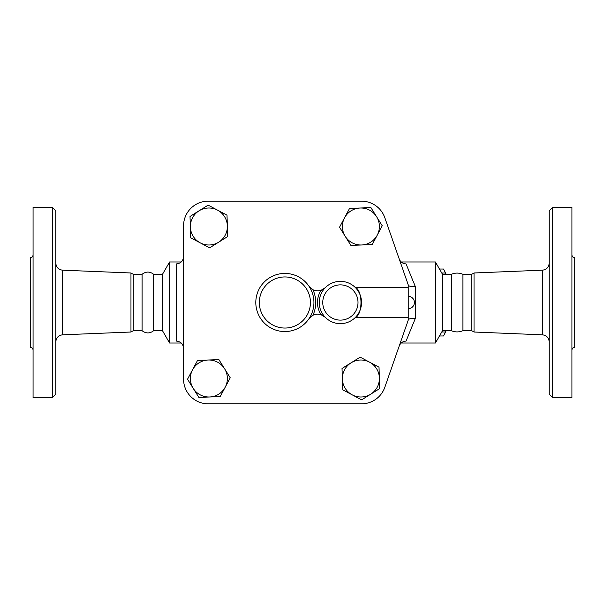 <?xml version="1.0" encoding="UTF-8"?>
<svg xmlns="http://www.w3.org/2000/svg" width="605" height="605" viewBox="0 0 605 605"><rect width="100%" height="100%" fill="white"/><g stroke="black" fill="none" stroke-linecap="round" stroke-linejoin="round"><path stroke-width="0.91" d="M571.929 350.076C572.103 348.367 573.041 347.429 574.75 347.255L574.75 257.745C573.041 257.571 572.103 256.633 571.929 254.924M552.72 397.659L571.929 397.659L571.929 207.341L552.72 207.341L552.72 397.659L549.196 394.135L549.196 210.865L552.72 207.341M408.231 317.738L408.231 320.121L384.825 387.268A24.669 24.669 0 0 1 361.533 403.822L208.226 403.822A24.669 24.669 0 0 1 183.557 379.154L183.557 225.846A24.669 24.669 0 0 1 208.226 201.178L361.533 201.178A24.669 24.669 0 0 1 384.825 217.732L408.231 284.879L408.231 317.738L355.052 317.738C362.955 314.865 362.955 290.135 355.052 287.262L408.231 287.262M474.033 272.984L471.734 274.307L471.734 330.693L474.033 332.016L474.033 272.984L542.435 270.178L542.435 334.822C546.565 335.374 548.818 337.719 549.196 341.863M451.33 302.5L451.33 274.307C455.194 272.689 459.059 272.689 462.923 274.307L462.923 330.693C459.059 332.311 455.194 332.311 451.33 330.693L451.33 302.5M33.071 350.076C32.897 348.367 31.959 347.429 30.25 347.255L30.25 257.745C31.959 257.571 32.897 256.633 33.071 254.924M33.071 302.5L33.071 207.341L52.28 207.341L52.28 397.659L33.071 397.659L33.071 302.5M52.28 397.659L55.804 394.135L55.804 210.865L52.28 207.341M142.077 330.693C145.941 333.65 149.806 333.65 153.67 330.693L153.67 274.307C149.806 271.35 145.941 271.35 142.077 274.307L142.077 330.693L133.266 330.693L130.967 332.016L130.967 272.984L62.565 270.178C58.435 269.626 56.182 267.281 55.804 263.137M408.284 319.947L408.284 319.947C409.101 318.563 411.43 318.094 415.28 318.525L415.28 286.475L406.038 263.893C402.703 263.674 400.412 262.003 399.164 258.872M183.557 379.154L183.557 225.846M133.266 330.693L133.266 274.307L130.967 272.984M445.862 274.307L445.356 273.029A36.565 9.461 -90 0 0 444.146 270.11A36.565 9.461 -90 0 0 443.556 269.021L439.464 269.021M444.146 270.11L445.492 272.84A33.479 8.667 90 0 1 446.142 274.307M446.142 330.693A33.479 8.667 90 0 1 445.492 332.16L444.146 334.89A36.565 9.461 -90 0 0 445.356 331.971L445.862 330.693M439.464 335.979L443.556 335.979A36.565 9.461 -90 0 0 444.146 334.89M441.786 331.971L445.356 331.971M441.786 273.029L445.356 273.029M217.566 210.162L226.996 215.183L227.367 225.862A18.505 18.505 0 0 0 199.075 210.797L208.143 205.14L217.566 210.162M227.73 236.532L218.67 242.189A18.505 18.505 0 0 0 227.367 225.862L227.73 236.532M209.602 247.846L200.172 242.824A18.505 18.505 0 0 0 218.67 242.189L209.602 247.846M190.378 227.125L190.015 216.454L199.075 210.797A18.505 18.505 0 0 0 200.172 242.824L190.749 237.803L190.378 227.125M377.217 235.186L372.196 244.617L361.518 244.987A18.505 18.505 0 0 0 376.582 216.696L382.239 225.763L377.217 235.186M350.847 245.35L345.19 236.29A18.505 18.505 0 0 0 361.518 244.987L350.847 245.35M339.534 227.223L344.555 217.8A18.505 18.505 0 0 0 345.19 236.29L339.534 227.223M360.255 207.999L370.925 207.636L376.582 216.696A18.505 18.505 0 0 0 344.555 217.8L349.577 208.37L360.255 207.999M352.186 394.838L342.763 389.817L342.392 379.138A18.505 18.505 0 0 0 370.683 394.203L361.616 399.86L352.186 394.838M342.029 368.468L351.089 362.811A18.505 18.505 0 0 0 342.392 379.138L342.029 368.468M360.156 357.154L369.579 362.176A18.505 18.505 0 0 0 351.089 362.811L360.156 357.154M379.38 377.875L379.743 388.546L370.683 394.203A18.505 18.505 0 0 0 369.579 362.176L379.01 367.197L379.38 377.875M192.541 369.814L197.563 360.383L208.241 360.013A18.505 18.505 0 0 0 193.177 388.304L187.52 379.237L192.541 369.814M218.912 359.65L224.568 368.71A18.505 18.505 0 0 0 208.241 360.013L218.912 359.65M230.225 377.777L225.204 387.2A18.505 18.505 0 0 0 224.568 368.71L230.225 377.777M209.504 397.001L198.833 397.364L193.177 388.304A18.505 18.505 0 0 0 225.204 387.2L220.182 396.63L209.504 397.001M325.278 287.7L320.952 290.37A10.572 10.572 0 0 0 325.278 287.7A21.145 21.145 0 0 0 325.278 317.3A21.145 21.145 0 0 0 355.286 317.504A21.145 21.145 0 0 0 355.286 287.496A21.145 21.145 0 0 0 325.278 287.7A21.145 21.145 0 0 1 355.286 287.496A21.145 21.145 0 0 1 355.286 317.504A21.145 21.145 0 0 1 325.278 317.3A10.572 10.572 0 0 0 320.952 314.63L325.278 317.3M312.951 289.734A10.572 10.572 0 0 0 320.952 290.37A22.907 22.907 0 0 0 320.952 314.63A10.572 10.572 0 0 0 308.966 318.782L312.951 315.265A30.84 30.84 0 0 0 312.951 289.734L308.966 286.218A29.078 29.078 0 0 0 265.671 280.675A29.078 29.078 0 0 0 265.671 324.325A29.078 29.078 0 0 0 308.966 286.218A10.572 10.572 0 0 0 312.951 289.734M208.226 201.178L361.533 201.178M408.231 320.121L384.825 387.268M361.533 403.822L208.226 403.822M408.231 284.879L408.284 285.053C409.101 286.437 411.43 286.906 415.28 286.475M399.164 346.128C400.404 343.005 402.696 341.326 406.038 341.107L415.28 318.525M451.33 330.693L442.52 330.693L435.396 343.027L435.396 261.973L401.198 261.973M183.557 256.55C183.194 260.937 180.842 263.387 176.509 263.893L176.509 341.107C180.842 341.613 183.194 344.063 183.557 348.45M181.25 343.027L169.604 343.027L169.604 261.973L181.25 261.973M169.604 343.027L162.48 330.693L162.48 274.307L169.604 261.973M442.52 330.693L442.52 274.307L435.396 261.973M130.967 332.016L62.565 334.822L62.565 270.178M358.009 302.5A17.621 17.621 0 0 1 333.726 318.812A17.621 17.621 0 0 1 327.797 290.166A17.621 17.621 0 0 1 358.009 302.5M310.433 302.5A25.554 25.554 0 0 1 264.551 317.98A25.554 25.554 0 0 1 276.704 278.292A25.554 25.554 0 0 1 310.433 302.5M542.435 270.178C546.565 269.626 548.818 267.281 549.196 263.137M474.033 332.016L542.435 334.822M471.734 274.307L462.923 274.307M471.734 330.693L462.923 330.693M62.565 334.822C58.435 335.374 56.182 337.719 55.804 341.863M142.077 274.307L133.266 274.307M408.231 308.671A6.171 6.171 0 0 0 414.395 302.5A6.171 6.171 0 0 0 408.231 296.329M435.396 343.027L401.198 343.027M162.48 274.307L153.67 274.307M162.48 330.693L153.67 330.693M451.33 274.307L442.52 274.307"/></g></svg>
